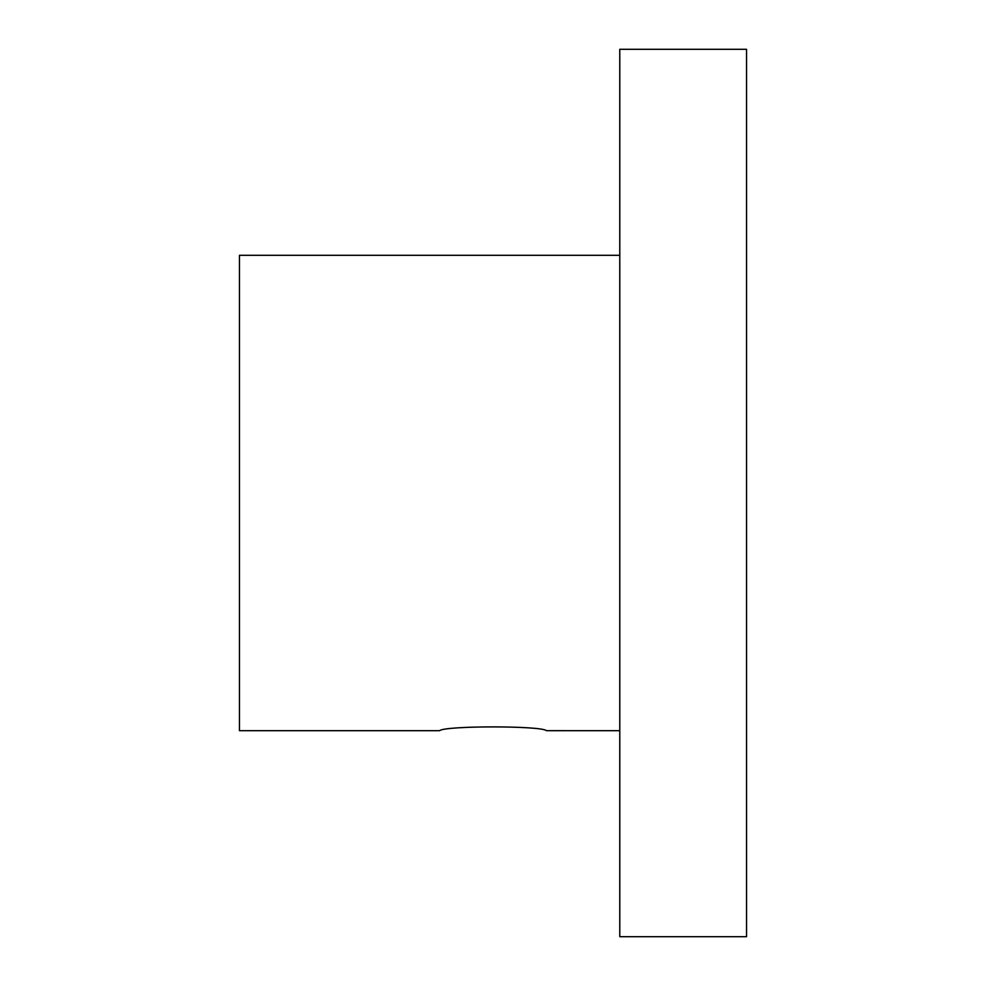 <?xml version="1.0" encoding="UTF-8"?>
<svg xmlns="http://www.w3.org/2000/svg" width="986" height="986" viewBox="0 0 986 986"><rect width="100%" height="100%" fill="white"/><g stroke="black" fill="none" stroke-linecap="round" stroke-linejoin="round"><path stroke-width="1.48" d="M619.775 255.3L239.462 255.3L239.462 730.7L439.608 730.7C444.218 725.647 541.721 725.622 546.392 730.675L619.775 730.7M746.538 493L746.538 936.7L619.775 936.7L619.775 49.3L746.538 49.3L746.538 493"/></g></svg>
